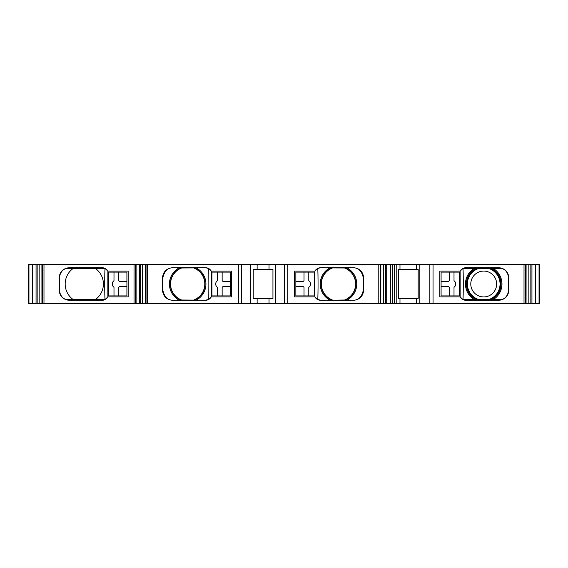 <?xml version="1.0" encoding="UTF-8"?>
<svg xmlns="http://www.w3.org/2000/svg" width="568" height="568" viewBox="0 0 568 568"><rect width="100%" height="100%" fill="white"/><g stroke="black" fill="none" stroke-linecap="round" stroke-linejoin="round"><path stroke-width="0.85" d="M344.975 300.081L344.556 300.003A17.118 17.118 0 0 0 344.556 267.997L344.975 267.926A17.338 17.338 0 0 1 344.975 300.081L347.062 300.11A18.247 18.247 0 0 0 347.062 267.897L344.975 267.926M181.192 267.926L181.611 267.997A17.118 17.118 0 0 0 181.611 300.003L179.105 300.11A18.247 18.247 0 0 1 179.105 267.897L181.192 267.926A17.338 17.338 0 0 0 181.192 300.081M483.716 271.078A12.922 12.922 0 0 0 470.787 284A12.922 12.922 0 0 0 483.716 296.929A12.922 12.922 0 0 0 496.638 284A12.922 12.922 0 0 0 483.716 271.078M489.304 299.343L501.963 299.521C505.875 298.129 508.083 294.962 508.587 290.021L508.587 277.986C508.083 273.045 505.875 269.878 501.963 268.486L489.304 268.664M491.377 299.343A17.146 17.146 0 0 0 491.377 268.664M478.505 268.529A16.323 16.323 0 0 0 478.505 299.478L488.92 299.478A16.323 16.323 0 0 0 488.92 268.529L478.505 268.529M478.121 268.664L463.012 268.458C463.367 275.849 463.367 292.094 463.012 299.549L478.121 299.343M463.012 268.458L460.137 271.078C461.486 268.898 463.452 267.762 466.023 267.677L498.619 267.713L466.008 267.713L463.012 268.458M502.261 299.62L463.048 299.62L460.137 296.929L460.137 271.078L439.838 271.078L439.838 296.929L460.137 296.929C461.486 299.109 463.452 300.245 466.023 300.33L498.711 300.33L501.963 299.521M476.048 268.664A17.146 17.146 0 0 0 476.048 299.343M508.587 277.986L508.914 277.88C508.268 271.724 504.867 268.323 498.711 267.677M501.963 268.486L498.619 267.713M104.945 268.387L95.538 268.558A19.106 19.106 0 0 1 95.538 299.45L104.988 299.549C104.633 292.094 104.633 275.849 104.988 268.458L107.863 271.078C106.514 268.898 104.547 267.762 101.977 267.677L69.289 267.677L65.838 268.387L104.945 268.387L101.992 267.713L69.381 267.713M104.988 299.549L107.863 296.929L107.863 271.078L128.162 271.078L128.162 296.929L107.863 296.929C106.514 299.109 104.547 300.245 101.977 300.33L69.388 300.294L101.999 300.294L104.988 299.549M59.413 277.986L59.413 290.021C59.917 294.962 62.125 298.129 66.037 299.521L73.031 299.45A19.106 19.106 0 0 1 73.031 268.558L66.037 268.486C62.125 269.878 59.917 273.045 59.413 277.986L59.086 277.88C59.732 271.724 63.133 268.323 69.289 267.677M95.538 268.558L73.031 268.558M73.031 299.45L95.538 299.45M508.914 277.88L508.914 290.127C508.268 296.283 504.867 299.684 498.711 300.33M463.048 299.62L466.001 300.294L498.612 300.294M59.086 277.88L59.086 290.127C59.732 296.283 63.133 299.684 69.289 300.33M66.037 299.521L69.388 300.294M363.357 290.021L363.683 277.88L363.683 290.127C363.037 296.283 359.636 299.684 353.481 300.33L352.976 300.16C358.351 300.444 361.816 297.064 363.357 290.021L363.683 290.127M162.81 290.021L162.483 277.88L162.483 290.127C163.13 296.283 166.53 299.684 172.686 300.33L173.19 300.16C167.808 300.444 164.351 297.064 162.81 290.021L162.483 290.127M392.665 303.731L392.665 264.276L392.14 264.276L392.14 303.731L539.6 303.731L539.6 264.276L535.304 264.276L535.304 303.731M399.978 298.626L418.176 298.626L418.176 269.381L398.452 269.381L398.452 298.626L399.978 298.626L399.978 303.731M162.483 277.88C163.13 271.724 166.53 268.323 172.686 267.677L173.19 267.847C167.808 267.563 164.351 270.943 162.81 277.986M173.19 267.847L179.105 267.897M173.19 300.16L179.105 300.11M205.375 267.677C207.945 267.762 209.904 268.898 211.261 271.078L208.385 268.458L205.375 267.677L172.686 267.677M196.258 267.897A18.247 18.247 0 0 1 196.258 300.11L194.171 300.081A17.338 17.338 0 0 0 194.171 267.926L205.453 267.812M196.258 300.11L205.453 300.195L208.385 299.549C208.03 292.094 208.03 275.849 208.385 268.458M231.559 271.078L231.559 296.929L211.261 296.929L211.261 271.078L231.559 271.078M208.385 299.549L211.261 296.929C209.904 299.109 207.945 300.245 205.375 300.33L172.686 300.33M344.556 300.003L320.792 300.33C318.222 300.245 316.255 299.109 314.899 296.929L314.899 271.078L317.782 268.458L320.792 267.677C318.222 267.762 316.255 268.898 314.899 271.078L294.607 271.078L294.607 296.929L314.899 296.929L317.782 299.549L320.714 300.195M317.782 299.549C318.137 292.094 318.13 275.849 317.782 268.458M331.989 300.081A17.338 17.338 0 0 1 331.989 267.926L320.714 267.812M363.683 277.88C363.037 271.724 359.636 268.323 353.481 267.677L352.976 267.847C358.351 267.563 361.816 270.943 363.357 277.986M352.976 300.16L347.062 300.11M352.976 267.847L347.062 267.897M378.785 303.731L257.134 303.731L257.134 298.626L272.945 298.626L272.945 269.381L257.134 269.381L257.134 264.276L378.785 264.276L378.785 303.731L392.14 303.731M250.736 303.731L250.736 264.276L145.309 264.276L145.309 303.731L257.134 303.731M142.561 303.731L145.309 303.731L145.309 264.276L142.561 264.276L142.561 303.731L28.4 303.731L28.4 264.276L32.695 264.276L32.695 303.731M380.567 264.269L378.863 264.276M535.304 264.276L524.015 264.276L524.015 303.731M392.665 264.276L524.015 264.276M394.37 264.276L394.37 303.731M392.14 264.276L390.074 264.276L390.074 303.731M390.074 264.276L378.785 264.276M320.792 300.33L353.481 300.33M320.792 267.677L353.481 267.677M32.695 264.276L142.561 264.276M136.093 264.276L136.093 303.731M194.171 300.081L181.611 300.003M181.611 267.997L194.171 267.926M257.134 269.381L253.221 269.381L253.221 298.626L257.134 298.626M250.736 264.276L257.134 264.276M331.989 267.926L344.556 267.997M193.752 300.003A17.118 17.118 0 0 0 193.752 267.997M332.415 267.997A17.118 17.118 0 0 0 332.415 300.003M104.952 299.62L65.739 299.62M463.055 268.387L502.268 268.387M449.252 272.1L441.087 272.1L441.087 281.621L448.315 281.621A4.082 4.082 0 0 1 449.252 280.691L449.252 272.1L454.01 272.1L454.01 280.691A4.082 4.082 0 0 1 454.01 287.316L454.01 295.907L459.455 295.907L459.455 272.1L454.01 272.1M449.252 287.316A4.082 4.082 0 0 1 448.315 286.386L441.087 286.386L441.087 295.907L449.252 295.907L449.252 287.316M449.252 295.907L454.01 295.907M441.087 281.621L441.087 286.386M304.022 272.1L295.857 272.1L295.857 281.621L303.085 281.621A4.082 4.082 0 0 1 304.022 280.691L304.022 272.1L308.779 272.1L308.779 280.691A4.082 4.082 0 0 1 308.779 287.316L308.779 295.907L314.225 295.907L314.225 272.1L308.779 272.1M304.022 287.316A4.082 4.082 0 0 1 303.085 286.386L295.857 286.386L295.857 295.907L304.022 295.907L304.022 287.316M304.022 295.907L308.779 295.907M295.857 281.621L295.857 286.386M217.388 280.691A4.082 4.082 0 0 0 217.388 287.316L217.388 295.907L211.942 295.907L211.942 272.1L217.388 272.1L217.388 280.691M222.145 272.1L230.31 272.1L230.31 281.621L223.082 281.621A4.082 4.082 0 0 0 222.145 280.691L222.145 272.1L217.388 272.1M230.31 286.386L230.31 295.907L222.145 295.907L222.145 287.316A4.082 4.082 0 0 0 223.082 286.386L230.31 286.386L230.31 281.621M222.145 295.907L217.388 295.907M113.99 280.691A4.082 4.082 0 0 0 113.99 287.316L113.99 295.907L108.545 295.907L108.545 272.1L113.99 272.1L113.99 280.691M118.747 272.1L126.912 272.1L126.912 281.621L119.685 281.621A4.082 4.082 0 0 0 118.747 280.691L118.747 272.1L113.99 272.1M126.912 286.386L126.912 295.907L118.747 295.907L118.747 287.316A4.082 4.082 0 0 0 119.685 286.386L126.912 286.386L126.912 281.621M118.747 295.907L113.99 295.907M491.675 268.6A17.338 17.338 0 0 1 491.675 299.407M493.457 299.435A18.247 18.247 0 0 0 493.457 268.572M473.975 268.572A18.247 18.247 0 0 0 473.975 299.435M475.75 299.407A17.338 17.338 0 0 1 475.75 268.6M416.649 298.626L416.649 303.731M329.901 267.897A18.247 18.247 0 0 0 329.901 300.11M269.033 303.731L269.033 298.626M539.046 264.276L539.046 303.731M535.773 264.276L535.773 303.731M531.946 264.276L531.946 303.731M530.846 264.276L530.846 303.731M528.836 264.276L528.836 303.731M526.06 264.276L526.06 303.731L526.089 264.276M525.357 264.276L525.357 303.731M429.848 303.731L429.848 264.276M433.043 303.731L433.043 264.276M419.844 264.276L419.844 303.731M416.649 264.276L416.649 269.381M399.978 264.276L399.978 269.381M394.781 264.276L394.781 303.731M396.784 264.276L396.784 303.731M390.543 264.276L390.543 303.731M386.716 264.276L386.716 303.731M385.608 264.276L385.608 303.731M383.606 264.276L383.606 303.731M380.83 264.276L380.83 303.731L380.858 264.276M380.127 264.276L380.127 303.731M287.813 303.731L287.813 264.276M284.618 303.731L284.618 264.276M275.423 303.731L275.423 264.276M269.033 269.381L269.033 264.276M241.549 303.731L241.549 264.276M238.354 303.731L238.354 264.276M147.375 264.276L147.375 303.731M146.04 264.276L146.04 303.731M140.552 264.276L140.552 303.731M139.451 264.276L139.451 303.731M135.624 264.276L135.624 303.731M134.027 264.276L134.027 303.731M43.984 264.276L43.984 303.731M42.643 264.276L42.643 303.731M41.94 264.276L41.94 303.731L41.911 264.276M39.164 264.276L39.164 303.731M37.154 264.276L37.154 303.731M36.054 264.276L36.054 303.731M32.227 264.276L32.227 303.731M28.954 264.276L28.954 303.731"/></g></svg>
